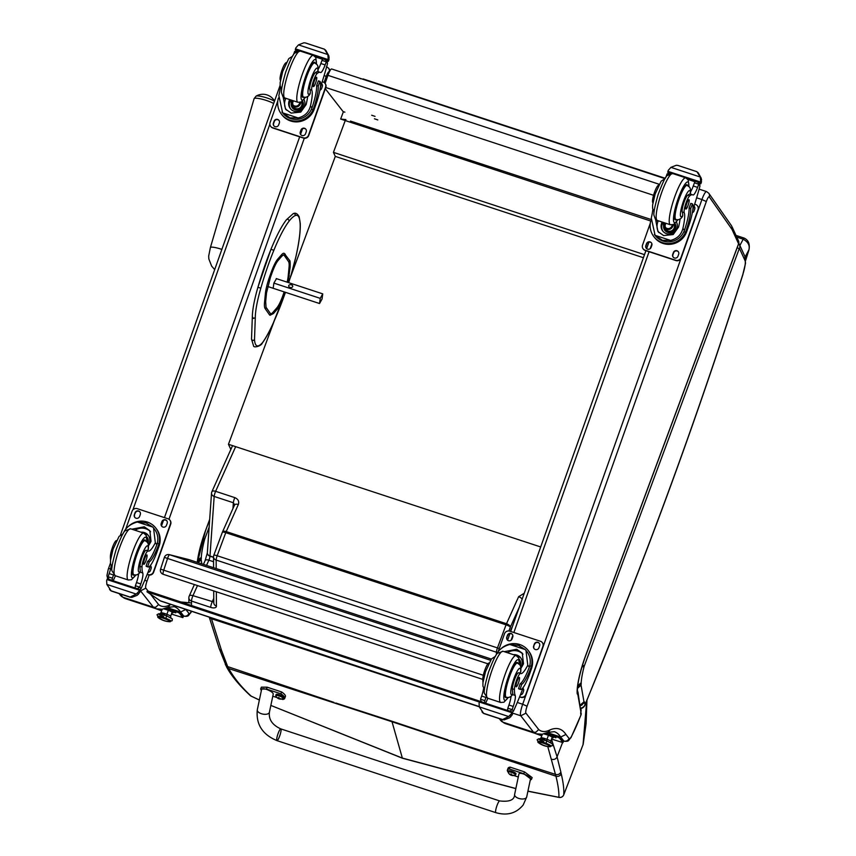 <?xml version="1.0" encoding="UTF-8"?>
<svg xmlns="http://www.w3.org/2000/svg" width="856" height="856" viewBox="0 0 856 856"><rect width="100%" height="100%" fill="white"/><g stroke="black" fill="none" stroke-linecap="round" stroke-linejoin="round"><path stroke-width="1.28" d="M335.809 703.011L391.855 721.201A164.887 30.891 108.2 0 1 392.027 721.758L228.691 668.568C234.287 678.38 241.788 687.561 251.172 696.121A4.12 3.831 133.9 0 1 250.016 695.329M547.754 746.528L555.94 776.178L392.027 721.758L402.384 758.213L270.849 705.419L402.245 758.052L515.858 788.526M251.279 696.174L259.379 699.994M207.334 552.816A4.12 3.424 1.5 0 0 207.334 552.912A4.12 3.424 1.5 0 0 209.966 556.207A3.082 0.578 -71.8 0 1 208.875 560.177A4.12 1.969 -155.8 0 0 205.13 560.605L207.334 552.912A4.12 4.12 0 0 1 207.345 552.73L211.528 493.152A4.12 3.242 4 0 0 214.171 496.437A4.12 0.77 -71.8 0 1 215.626 491.323L234.822 497.636C238.171 499.091 239.348 501.381 238.343 504.526L226.209 531.576A4.12 1.969 -155.8 0 0 222.464 532.004A4.12 1.969 -155.8 0 0 222.4 532.197M197.479 585.568L192.953 595.658L213.786 602.003M213.786 555.501A4.12 3.531 -0.4 0 0 213.508 556.785A4.12 3.531 -0.4 0 0 216.151 560.059L216.204 568.587M234.512 505.372A4.12 1.969 24.2 0 1 234.598 504.954L234.598 504.954A4.12 1.969 24.2 0 1 238.343 504.526M234.651 504.858L233.367 502.75A4.12 0.77 -71.8 0 1 234.822 497.636M232.532 445.709L211.881 491.751A4.12 1.969 24.2 0 0 211.796 492.179A4.12 3.242 4 0 0 211.528 493.152A4.12 4.12 0 0 1 211.881 491.751A4.12 1.969 24.2 0 1 215.626 491.323L235.657 446.661M232.95 508.625L233.367 502.75L214.171 496.437L209.977 556.015A4.12 3.242 -176 0 1 207.345 552.73M213.765 598.376L212.16 601.971A4.12 0.77 108.2 0 0 210.694 607.385L191.498 601.072A4.12 3.531 179.6 0 1 188.855 597.798L188.876 601.287A4.12 3.531 -0.4 0 0 189.272 602.763M225.331 664.459A4.12 3.873 -24 0 0 227.696 666.599L228.691 668.568A4.12 3.905 -29.9 0 1 226.53 666.856M559.268 797.385A4.12 1.006 -78.7 0 1 559.086 797.407L559.086 797.407A4.12 1.006 -78.7 0 1 558.936 797.321A4.12 4.055 5.3 0 0 563.74 794.807C564.125 789.414 563.28 782.395 561.204 773.738A160.928 16.842 -79.2 0 1 560.851 772.016L557.074 756.822L551.478 739.21M497.614 652.454A4.12 3.531 179.6 0 1 496.437 652.229L496.448 654.305M522.171 599.125A4.12 1.969 -155.8 0 0 518.629 596.696L506.495 623.746L226.209 531.576A4.12 0.77 108.2 0 0 225.759 532.657L217.167 555.737A4.12 0.824 -159.6 0 0 213.775 555.33A4.12 4.12 0 0 0 213.508 556.785L213.583 567.721M512.22 627.148A3.082 0.578 108.2 0 0 510.486 631.407M586.681 700.968L583.043 744.656A4.12 3.927 12.6 0 0 583.203 744.132A4.12 3.927 12.6 0 0 583.203 744.121A4.12 3.927 12.6 0 0 583.225 744.003M257.314 709.763A6.174 3.103 11.9 0 0 262.717 714.075A6.174 3.103 11.9 0 0 269.394 712.31L273.192 694.291C274.027 691.755 261.861 686.726 261.583 689.497L257.314 709.763C255.869 724.294 262.418 734.587 276.959 740.622A6.174 1.145 -71.8 0 1 277.804 734.405A6.174 1.145 -71.8 0 1 280.822 728.895A6.174 1.145 -71.8 0 1 280.458 733.549A6.174 1.145 -71.8 0 1 277.793 739.98A6.174 1.145 -71.8 0 1 276.959 740.622A6.174 1.145 -71.8 0 1 277.323 735.967A6.174 1.145 -71.8 0 1 279.987 729.537A6.174 1.145 -71.8 0 1 280.822 728.895L499.711 800.938A6.174 1.145 -71.8 0 0 496.694 806.438A6.174 1.145 -71.8 0 0 495.859 812.654C507.18 815.918 516.296 813.35 523.209 804.95L526.697 796.979A6.174 3.103 -168.1 0 1 526.419 797.61A6.174 3.103 -168.1 0 1 519.367 798.595A6.174 3.103 -168.1 0 1 514.616 794.443L518.886 774.166C519.164 771.406 531.33 776.424 530.495 778.96L526.697 796.979M508.111 772.048A16.97 4.098 20.9 0 1 507.394 770.036A16.97 4.098 20.9 0 1 509.374 768.998L523.765 773.738L531.426 779.431L530.249 780.116M518.297 776.991L513.793 775.504M531.426 779.431L532.132 777.569L524.482 771.877L510.08 767.137A16.97 4.098 -159.1 0 0 508.111 768.164L507.394 770.036M509.374 768.998L510.08 767.137M261.326 690.717L260.652 689.027L266.473 689.059L280.875 693.799A16.97 4.098 20.9 0 1 284.684 698.421A16.97 4.098 20.9 0 1 282.715 699.459L281.453 699.042M276.991 697.576L272.786 696.196M284.684 698.421L285.401 696.559A16.97 4.098 -159.1 0 0 281.581 691.937L267.179 687.197L261.369 687.154L260.652 689.027M280.875 693.799L281.581 691.937M508.432 771.01A4.045 0.974 20.9 0 1 512.562 771.545A4.045 0.974 20.9 0 1 515.986 773.91L515.729 774.594A4.045 0.974 -159.1 0 0 512.295 772.24A4.045 0.974 -159.1 0 0 508.164 771.705L508.432 771.01M508.164 771.705L508.186 772.347A3.895 0.942 20.9 0 1 512.145 772.626A3.895 0.942 20.9 0 1 515.28 775.055L515.729 774.594M510.957 773.963L510.925 773.952A5.264 1.07 113.2 0 0 510.882 774.552L510.208 774.541A5.264 4.879 169.6 0 1 509.352 773.92L509.406 774.07A5.264 5.104 -30.2 0 0 510.262 774.712L511.086 775.183A5.264 1.113 113.1 0 0 511.118 775.204A5.264 1.113 113.1 0 0 511.332 775.194L511.663 775.204M510.861 774.627L511.15 774.049L510.208 774.541M512.348 775.226L511.813 775.354A5.264 0.856 -76.7 0 1 511.663 775.386A5.264 0.856 -76.7 0 1 511.631 775.365L512.295 775.375A5.264 5.093 -31.3 0 0 513.386 775.386L513.343 775.236A5.264 4.879 170.5 0 1 512.241 775.204L511.417 774.734A5.264 0.888 -76.8 0 1 511.406 774.113L510.925 773.952M276.092 694.558A4.045 0.974 20.9 0 1 280.222 695.083A4.045 0.974 20.9 0 1 283.657 697.447L283.39 698.143A4.045 0.974 -159.1 0 0 279.955 695.778A4.045 0.974 -159.1 0 0 275.825 695.243L276.092 694.558M275.825 695.243L275.846 695.885A3.895 0.942 20.9 0 1 279.805 696.163A3.895 0.942 20.9 0 1 282.94 698.603L283.39 698.143M278.617 697.501L278.585 697.49A5.264 1.07 113.2 0 0 278.542 698.1L277.868 698.079A5.264 4.879 169.6 0 1 277.012 697.458L277.066 697.608A5.264 5.104 -30.2 0 0 277.933 698.25L278.746 698.721A5.264 1.113 113.1 0 0 278.778 698.742A5.264 1.113 113.1 0 0 278.992 698.731L279.324 698.753M278.532 698.164L278.81 697.587L277.868 698.079M279.291 698.838L279.473 698.892A5.264 0.856 -76.7 0 1 279.324 698.924A5.264 0.856 -76.7 0 1 279.291 698.903L279.955 698.913A5.264 5.093 -31.3 0 0 281.046 698.924L281.003 698.774A5.264 4.879 170.5 0 1 279.901 698.753L279.077 698.271A5.264 0.888 -76.8 0 1 279.067 697.651L278.585 697.49M279.291 698.903L280.008 698.764M160.639 569.122L163.731 570.192L167.551 558.465L164.395 557.374L160.564 569.112A4.12 4.12 0 0 0 163.196 574.29L163.196 574.29A4.12 0.77 -71.8 0 1 163.731 570.192L483.33 675.288M189.058 559.653A4.12 4.045 -75.8 0 0 188.791 559.578L169.306 554.656A4.12 4.045 104.2 0 1 169.584 554.742L189.058 559.653A4.12 0.77 -71.8 0 1 189.069 559.663L189.069 559.663A4.12 0.77 -71.8 0 1 189.08 559.663L491.355 659.067L189.069 559.663A4.12 4.12 0 0 0 188.791 559.578M487.856 663.785L167.551 558.465A4.12 0.77 -71.8 0 1 169.584 554.742L490.509 660.276M163.196 574.301A4.12 0.77 -71.8 0 1 163.196 574.29L482.827 679.407L163.196 574.301M650.721 221.009L340.667 119.048L345.931 119.594M343.406 111.687L340.667 119.048M651.009 219.478L350.436 121.071M230.853 449.454L228.456 444.285L274.102 321.268M290.152 278.029L335.295 156.402L333.433 152.368L345.236 120.557M228.456 444.285L540.692 546.963M644.504 254.66L333.433 152.368M643.412 257.72L335.295 156.402M374.447 118.781L377.817 119.936L374.447 118.781M371.675 115.228L375.046 116.384L371.675 115.228M654.145 211.796L652.593 208.425L652.593 205.044L655.161 193.959L661.164 181.162L665.048 178.658L331.657 68.983A8.228 1.541 108.2 0 0 327.955 75.339L659.173 184.265M325.323 88.778L343.106 111.59L344.882 112.168M325.077 83.439L327.955 75.339M653.556 195.307L325.772 87.515M191.509 602.977L180.937 601.993M479.232 706.671L160.864 601.105A65.837 12.359 -71.7 0 1 160.275 600.805L146.986 591.817L147.318 590.843L481.447 701.76M479.435 702.048L146.986 591.817M276.242 278.575L322.744 293.865L320.251 298.359L319.545 303.527L322.038 299.033L322.744 293.865M267.682 286.482L319.545 303.527M273.225 287.916L273.877 283.111L320.251 298.359M292.634 286.749A2.054 1.412 -172.2 0 1 290.259 287.477A2.054 1.412 -172.2 0 1 288.675 285.84A2.054 1.412 -172.2 0 1 290.912 284.716A2.054 1.412 -172.2 0 1 292.752 286.396A2.054 1.412 -172.2 0 1 292.634 286.749M274.444 101.329A10.005 1.733 -163 0 0 264.761 97.284A10.005 1.733 -163 0 0 256.083 96.139L254.093 98.675A11.042 1.905 17 0 1 262.043 99.2A11.042 1.905 17 0 1 273.663 103.533M110.606 568.769L108.541 568.502L108.263 569.315L106.936 575.574L107.77 578.998M140.384 590.693L153.47 607.268L155.888 607.139L158.563 604.529L150.549 594.235M120.653 595.551L122.75 597.167L153.47 607.268M191.455 611.248A57.609 10.796 -71.8 0 1 191.134 611.847A12.348 2.311 -71.8 0 1 188.909 613.42L185.816 609.451L180.605 612.029L167.262 607.642M148.131 591.111L145.841 588.168L140.662 590.79A10.283 1.926 108.2 0 1 140.288 589.549M171.007 604.464A285.658 53.521 108.2 0 0 170.023 604.85L168.054 607.257L162.094 609.247L156.252 608.787L125.532 598.686A227.503 42.618 -71.8 0 1 122.847 597.199M209.688 519.357L205.29 531.212M191.134 611.847L190.813 612.736C188.01 615.378 189.369 616.695 184.029 616.245L182.403 615.71M201.866 563.869L201.192 559.995L197.8 562.531M201.192 559.995A3.831 0.717 -71.8 0 1 201.171 559.824L197.436 562.285M201.171 559.824A2.964 0.556 -71.8 0 1 201.171 559.407L197.533 561.418M201.171 559.407L201.31 558.497L197.672 560.241M201.31 558.497A7.019 1.316 108.2 0 0 201.278 557.502L197.715 559.92M201.278 557.502A34.978 6.548 -71.8 0 1 204.68 539.173L202.808 538.702M260.834 288.183A71.572 13.407 108.2 0 1 273.845 250.316L270.978 249.267L257.913 287.284L260.834 288.183A43.11 8.079 -71.8 0 0 255.291 317.715L253.301 318.443L252.413 316.763M257.913 287.274C254.275 299.91 252.402 309.893 252.317 317.234L251.525 338.976A1.541 1.541 0 0 0 251.525 339.126A1.541 1.37 176.5 0 1 251.525 339.04M273.877 283.111L276.488 278.66M577.725 685.774L581.171 682.756A33.331 6.249 -71.8 0 1 584.167 666.321A5.757 1.798 -165.4 0 1 581.973 666.824M577.661 686.266L581.171 684.201A8.667 1.626 108.2 0 0 581.171 682.756M580.379 705.868L584.616 702.423A9.116 1.712 108.2 0 0 584.306 701.77L581.684 705.109M580.775 708.147A5.757 5.339 -9.9 0 0 585.012 704.702L584.616 702.423M584.306 701.77A3.702 0.696 -71.8 0 1 584.102 701.941L580.347 705.697M584.102 701.941L580.25 705.141M583.985 701.802L580.229 705.044M583.974 701.749L581.063 685.142L577.458 688.438M581.063 685.142L577.479 688.171M581.053 685.014L577.543 687.411M584.958 705.13A5.757 2.097 -157.5 0 0 585.012 704.702A1311.724 245.747 -71.8 0 0 625.854 603.341L584.958 705.13A5.757 5.757 0 0 1 580.85 708.565M512.819 713.166L520.78 715.787L533.588 732.265L536.006 732.137L538.681 729.526L525.959 713.166L520.78 715.787A10.283 1.926 108.2 0 1 522.684 704.242L527.082 706.232L706.328 201.535A6.174 1.156 -71.8 0 1 709.239 196.869L731.784 229.076A49.38 9.256 -71.8 0 1 732.287 230.05L738.567 243.757A4.12 3.959 -24.6 0 0 738.471 240.782L732.233 227.182M500.771 720.549L502.868 722.164L533.588 732.265M580.785 715.306A4.12 0.995 -159.1 0 0 580.924 715.156A4.12 0.995 -159.1 0 0 580.924 714.953A57.609 10.796 -71.8 0 1 571.252 736.845A12.348 2.311 -71.8 0 1 569.026 738.418L565.934 734.448L560.723 737.027L547.38 732.64M732.19 227.086L732.287 230.05M565.934 734.448A285.658 53.521 108.2 0 0 550.14 729.847L548.172 732.255L542.212 734.245L536.37 733.785L505.65 723.684A227.503 42.618 -71.8 0 1 502.964 722.197M738.461 244.046A4.12 0.802 -159.6 0 0 738.589 243.928A4.12 0.802 -159.6 0 0 738.567 243.757L585.397 656.21M585.504 655.942A34.978 6.548 108.2 0 0 577.201 693.692L577.447 691.99C577.137 684.49 579.822 672.527 585.525 656.103L738.589 243.928A4.12 4.12 0 0 0 738.471 240.782M577.201 693.692A7.116 1.338 108.2 0 0 577.736 694.12L577.693 691.316M577.736 694.12A3.809 0.717 -71.8 0 1 577.779 694.237L577.961 692.108M580.753 711.197L578.035 692.483A4.12 3.809 170.1 0 1 577.821 694.451L580.753 711.197A11.695 2.193 -71.8 0 1 580.817 711.507L580.957 709.207M580.817 711.507A3.06 0.578 -71.8 0 1 580.828 711.571A3.06 0.578 -71.8 0 1 580.839 711.743L581.096 710.352M580.775 714.065L581.138 712.984A4.12 3.809 -9.8 0 1 580.924 714.953L580.775 714.065A7.993 1.498 108.2 0 1 580.839 711.743M571.252 736.845L570.931 737.733C568.117 740.376 569.486 741.692 564.147 741.243L562.52 740.708M736.77 237.08L743.201 239.199C748.123 241.927 750.027 245.49 748.882 249.877L748.968 249.845C750.027 243.971 748.422 240.055 744.164 238.096A4.12 0.77 -71.8 0 1 744.174 238.096L736.01 235.411M302.296 96.621L303.473 97.006C306.18 97.787 308.353 96.792 309.99 94.032L310.257 93.208A28.687 5.371 -71.8 0 0 309.808 89.516L311.798 90.18A28.687 5.371 -71.8 0 1 310.46 105.962C308.866 112.264 304.757 116.256 298.145 117.946L290.013 117.861L282.651 112.853L298.145 117.946M282.651 112.853L278.853 95.572A28.687 5.371 108.2 0 0 280.394 87.055M280.426 80.56A28.687 5.371 108.2 0 0 280.19 79.779L280.543 79.897M283.175 96.91A28.687 5.371 -71.8 0 1 283.154 96.985L285.508 109.087L291.179 113.088L300.745 112.093L306.159 104.55A28.687 5.371 -71.8 0 0 307.657 96.396M319.984 81.416L318.379 80.881L316.645 85.504A23.326 4.366 -71.8 0 1 311.969 107.899L311.445 109.226L313.071 109.75A18.661 18.19 142.1 0 1 281.453 114.19L282.073 114.993A18.661 18.19 -37.9 0 0 314.216 109.247L316.11 103.897A20.191 3.788 108.2 0 0 320.037 81.448L318.261 86.039A23.326 4.366 108.2 0 1 313.585 108.434L314.216 109.247M313.071 109.75L313.585 108.434M281.453 114.19A18.661 18.19 142.1 0 1 278.339 98.333L278.425 98.023M318.165 69.347A10.582 1.98 -71.8 0 0 320.84 63.505A58.315 10.925 -71.8 0 0 321.984 60.359L326.275 61.771L325.462 59.717L327.088 61.45L327.527 63.537A87.483 16.392 -71.8 0 1 320.379 87.44L320.347 87.547M293.351 55.03A10.582 1.98 108.2 0 0 293.533 54.527A58.315 10.925 108.2 0 0 294.635 51.488A2.054 1.99 138.3 0 1 294.678 51.381L298.605 50.9M298.648 50.9L297.503 50.536M327.848 54.549L324.467 49.199L305.485 42.95L303.859 42.8L298.466 44.887L327.848 54.549L328.18 58.358A6.934 1.295 -71.8 0 1 327.73 59.449L328.308 61.332L326.532 60.744L328.297 61.322M328.308 61.332L328.661 60.637A6.934 1.295 -71.8 0 1 329.025 59.449L328.8 55.779L325.965 50.675M326.147 50.9L325.334 49.862M311.445 109.226A16.938 16.51 142.1 0 1 282.812 113.131L281.934 111.997M318.379 80.881L319.93 81.416M284.738 97.948A110.574 20.715 -71.8 0 1 284.449 98.654L284.759 97.948M306.962 96.782L307.454 97.841M286.353 110.049A12.326 12.016 142.1 0 1 285.883 98.322M303.998 99.553A8.228 8.025 142.1 0 1 290.302 108.562A8.228 8.025 142.1 0 1 289.745 99.596M290.633 108.958A8.228 8.025 142.1 0 1 290.698 99.906M315.447 56.945L322.477 59.246M295.791 50.397L295.481 48.846A6.934 1.295 -71.8 0 0 295.93 47.754L298.466 44.887M311.798 90.18A9.074 1.701 -71.8 0 1 313.285 81.416A9.074 1.701 -71.8 0 1 317.298 73.381A45.357 8.496 -71.8 0 1 320.187 72.343A45.357 8.496 -71.8 0 1 320.519 72.493A10.582 1.98 -71.8 0 0 320.593 72.525A10.582 1.98 -71.8 0 0 325.141 64.917A58.315 10.925 -71.8 0 0 326.243 61.889A2.054 2.012 148.3 0 0 326.275 61.771M309.808 89.516A9.074 1.701 -71.8 0 1 311.284 80.753A9.074 1.701 -71.8 0 1 315.308 72.717L317.298 73.381M286.364 62.477A45.357 8.496 108.2 0 0 285.69 62.98L286.054 63.109M285.69 62.98A9.074 1.701 108.2 0 0 281.678 71.016A9.074 1.701 108.2 0 0 280.19 79.779M321.984 60.359L322.851 58.861L325.269 59.674M322.22 81.716L323.108 82.005A4.12 4.013 142.1 0 1 324.991 83.332L325.216 83.621A4.12 4.013 142.1 0 1 325.815 87.408L308.727 135.516A4.12 4.013 142.1 0 1 303.516 138.094L272.807 127.993A4.12 4.013 142.1 0 1 270.924 126.677L270.699 126.388A4.12 4.013 142.1 0 1 270.1 122.601L277.836 100.826M324.991 83.332A4.12 4.013 142.1 0 1 325.58 87.119L308.502 135.227A4.12 4.013 142.1 0 1 303.291 137.805L272.583 127.704A4.12 4.013 142.1 0 1 270.699 126.388M279.356 122.954L278.671 124.88A2.825 2.761 142.1 0 1 273.802 125.746A2.825 2.761 142.1 0 1 273.396 123.146L274.08 121.22A2.825 2.761 142.1 0 1 278.949 120.343A2.825 2.761 142.1 0 1 279.356 122.954M306.234 131.792L305.549 133.718A2.825 2.761 142.1 0 1 300.681 134.585A2.825 2.761 142.1 0 1 300.274 131.984L300.959 130.059A2.825 2.761 142.1 0 1 305.827 129.181A2.825 2.761 142.1 0 1 306.234 131.792M321.61 83.663A2.825 2.761 142.1 0 1 322.295 86.574L321.61 88.5A2.825 2.761 142.1 0 1 319.909 90.233M273.92 125.886A2.825 2.761 142.1 0 1 273.62 123.435L274.305 121.509A2.825 2.761 142.1 0 1 279.056 120.493M300.798 134.724A2.825 2.761 142.1 0 1 300.499 132.273L301.184 130.347A2.825 2.761 142.1 0 1 305.934 129.331M293.555 100.848A3.884 3.788 -37.9 0 0 293.169 105.117M292.527 100.505A3.884 3.788 -37.9 0 0 296.454 106.08A3.884 3.788 -37.9 0 0 299.707 102.453M292.153 100.387A4.205 4.098 -37.9 0 0 294.132 106.091A4.205 4.098 -37.9 0 0 299.985 102.42M291.885 100.302A4.494 4.387 -37.9 0 0 294.036 106.358A4.494 4.387 -37.9 0 0 300.274 102.356M291.639 100.216A4.815 4.697 -37.9 0 0 296.593 106.989A4.815 4.697 -37.9 0 0 300.638 102.239M303.944 97.135A18.511 3.467 -71.8 0 1 302.928 97.434A18.511 3.467 -71.8 0 1 302.564 97.156A18.511 3.467 -71.8 0 1 305.785 77.661A18.511 3.467 -71.8 0 1 314.494 62.253A18.511 3.467 -71.8 0 1 315.136 63.098M315.308 72.717A45.357 8.496 -71.8 0 1 317.822 71.615L317.501 71.508M316.634 77.286A4.933 0.92 108.2 0 0 316.538 77.222A4.933 0.92 108.2 0 0 314.109 81.62A4.933 0.92 108.2 0 0 313.446 86.595A4.933 0.92 108.2 0 0 315.778 82.486A4.933 0.92 108.2 0 0 316.634 77.286M122.9 533.909A28.687 5.371 108.2 0 0 123.735 532.346C126.26 527.232 130.797 523.797 137.334 522.01L146.151 522.962L152.828 527.103L137.334 522.01M152.828 527.103L153.534 527.949L155.343 542.736A28.687 5.371 -71.8 0 1 148.291 551.071A28.687 5.371 -71.8 0 1 148.142 551.007A9.074 1.701 -71.8 0 0 148.088 550.986A9.074 1.701 -71.8 0 0 144.375 557.021A9.074 1.701 -71.8 0 0 142 566.982L140.01 566.33A9.074 1.701 -71.8 0 1 142.374 556.368A9.074 1.701 -71.8 0 1 146.098 550.333A9.074 1.701 -71.8 0 1 146.141 550.355L148.045 550.975M148.484 545.786A28.687 5.371 108.2 0 0 151.041 541.324L149.843 530.699L144.257 526.804L131.845 529.201M159.098 546.021A18.661 18.19 -37.9 0 0 156.402 528.815L155.781 528.013A18.661 18.19 142.1 0 1 158.895 543.87L157.279 543.335L156.851 544.673A23.326 4.366 -71.8 0 1 147.671 561.29L146.098 566.148A20.191 3.788 -71.8 0 0 146.504 566.447L148.109 566.972A20.191 3.788 108.2 0 0 157.204 551.36L159.098 546.021L158.467 545.208L158.895 543.87M128.197 526.622A18.661 18.19 142.1 0 1 155.781 528.013M146.847 523.166L145.349 522.674L146.847 523.166M150.806 564.928L150.014 567.154A87.483 16.392 -71.8 0 1 141.026 588.693L139.838 589.752M142 566.982A45.357 8.496 -71.8 0 0 142.77 572.985A10.582 1.98 -71.8 0 1 140.812 583.974A58.315 10.925 -71.8 0 1 139.742 587.045A2.054 2.012 147.1 0 1 139.699 587.152L135.398 585.739L135.088 587.986M113.602 574.708A10.582 1.98 108.2 0 1 113.506 574.997A58.315 10.925 108.2 0 1 112.393 578.175L112.083 580.422M139.699 587.152L137.399 588.682L135.023 587.901M139.624 589.474L140.181 591.346A6.934 1.295 108.2 0 0 139.742 592.438L137.195 595.305L131.803 597.392L129.994 597.156L136.243 594.075L106.861 584.413L106.636 580.743A6.934 1.295 108.2 0 0 107 579.555L107.353 578.859L139.614 589.474L139.261 590.159L107 579.555M110.328 590.33L109.514 589.292L111.194 590.993L130.176 597.242L111.248 590.982L106.861 584.413M153.534 527.949L154.412 529.072A16.938 16.51 142.1 0 1 157.279 543.335M158.467 545.208A23.326 4.366 108.2 0 1 149.286 561.814L147.714 566.683A20.191 3.788 108.2 0 0 148.109 566.972M138.522 574.537L137.741 574.28M138.511 574.633L137.634 574.333M135.398 585.739A58.315 10.925 108.2 0 0 136.511 582.562A10.582 1.98 108.2 0 0 138.619 573.659M135.045 530.249A12.326 12.016 142.1 0 1 150.549 531.726M141.026 532.218A8.228 8.025 142.1 0 1 148.356 544.758M143.583 533.063A8.228 8.025 142.1 0 1 148.463 535.631M113.185 580.775A78.41 14.691 108.2 0 0 115.41 575.778M139.742 592.438L138.897 591.357L136.243 594.075M138.897 591.357A6.934 1.295 108.2 0 0 139.261 590.159M116.48 540.596L116.512 540.596A9.074 1.701 108.2 0 0 116.48 540.596A9.074 1.701 108.2 0 0 112.767 546.631A9.074 1.701 108.2 0 0 110.392 556.593A45.357 8.496 108.2 0 0 110.542 559.942M111.034 556.796L110.392 556.593M112.393 578.175L108.091 576.762A2.054 1.99 137.1 0 1 108.134 576.644A58.315 10.925 108.2 0 0 109.204 573.573A10.582 1.98 108.2 0 0 111.173 565.859M108.091 576.762L108.541 578.699L109.696 579.63M125.65 529.34L132.07 511.267A4.12 4.013 142.1 0 1 137.281 508.678L168.001 518.779A4.12 4.013 142.1 0 1 170.472 523.893L153.385 572.001A4.12 4.013 142.1 0 1 148.184 574.579L147.221 574.269M161.217 523.54L161.902 521.614A2.825 2.761 142.1 0 1 166.77 520.737A2.825 2.761 142.1 0 1 167.177 523.348L166.492 525.274A2.825 2.761 142.1 0 1 161.624 526.14A2.825 2.761 142.1 0 1 161.217 523.54L162.126 521.903A2.825 2.761 142.1 0 1 166.877 520.887M134.339 514.702L135.023 512.776A2.825 2.761 142.1 0 1 139.892 511.899A2.825 2.761 142.1 0 1 140.298 514.51L139.614 516.436A2.825 2.761 142.1 0 1 134.745 517.302A2.825 2.761 142.1 0 1 134.339 514.702L135.248 513.065A2.825 2.761 142.1 0 1 139.999 512.048M150.517 565.741A2.825 2.761 142.1 0 1 151.116 568.566L150.442 570.492A2.825 2.761 142.1 0 1 147.97 572.397M169.873 520.106L170.098 520.395A4.12 4.013 142.1 0 1 170.697 524.182L153.609 572.29A4.12 4.013 142.1 0 1 148.409 574.868L147.146 574.462M161.741 526.29A2.825 2.761 142.1 0 1 161.442 523.829M134.863 517.452A2.825 2.761 142.1 0 1 134.563 514.991M145.488 540.821A18.511 3.467 108.2 0 0 145.21 540.243A18.511 3.467 108.2 0 0 144.835 539.976A18.511 3.467 108.2 0 0 135.762 556.475A18.511 3.467 108.2 0 0 133.269 575.146A18.511 3.467 108.2 0 0 134.296 574.847M139.763 571.99L140.405 571.177A45.357 8.496 -71.8 0 1 140.01 566.33M140.341 571.733C138.704 574.515 136.532 575.51 133.825 574.729A17.944 3.36 -71.8 0 1 136.232 556.635A17.944 3.36 -71.8 0 1 145.028 540.639L147.264 542.223C148.345 543.26 148.698 545.657 148.302 549.445L148.109 549.766A28.687 5.371 -71.8 0 1 146.483 550.462M143.701 564.243A4.933 0.92 108.2 0 0 143.797 564.318A4.933 0.92 108.2 0 0 146.216 559.92A4.933 0.92 108.2 0 0 146.879 554.934A4.933 0.92 108.2 0 0 144.557 559.043A4.933 0.92 108.2 0 0 143.701 564.243M674.731 219.093L675.919 219.478C678.615 220.26 680.788 219.264 682.425 216.504L682.692 215.68A28.687 5.371 -71.8 0 0 682.243 211.988L684.233 212.652A28.687 5.371 -71.8 0 1 682.895 228.434C681.301 234.737 677.192 238.728 670.58 240.418L662.448 240.333L655.086 235.325L670.58 240.418M655.086 235.325L651.288 218.045A28.687 5.371 108.2 0 0 652.828 209.527M652.861 203.032A28.687 5.371 108.2 0 0 652.636 202.251L652.978 202.369M655.61 219.382A28.687 5.371 -71.8 0 1 655.589 219.457L657.943 231.559L663.614 235.561L673.18 234.565L678.594 227.022A28.687 5.371 -71.8 0 0 680.092 218.869M692.429 203.889L690.813 203.354L689.08 207.987A23.326 4.366 -71.8 0 1 684.404 230.371L683.89 231.698L685.506 232.222A18.661 18.19 142.1 0 1 653.888 236.663L654.519 237.465A18.661 18.19 -37.9 0 0 686.651 231.719L688.545 226.369A20.191 3.788 108.2 0 0 692.483 203.921L690.696 208.511A23.326 4.366 108.2 0 1 686.02 230.906L686.651 231.719M685.506 232.222L686.02 230.906M653.888 236.663A18.661 18.19 142.1 0 1 650.774 220.805L650.817 220.827M690.599 191.819A10.582 1.98 -71.8 0 0 693.285 185.977A58.315 10.925 -71.8 0 0 694.419 182.831L698.721 184.243L697.908 182.189L699.523 183.922L699.973 186.009A87.483 16.392 -71.8 0 1 692.814 209.913L692.782 210.02M665.786 177.502A10.582 1.98 108.2 0 0 665.979 176.999A58.315 10.925 108.2 0 0 667.07 173.961A2.054 1.99 138.3 0 1 667.113 173.854L671.051 173.372M671.083 173.372L669.938 173.008M700.283 177.021L696.902 171.671L677.92 165.422L676.293 165.272L670.911 167.359L700.283 177.021L700.615 180.83A6.934 1.295 -71.8 0 1 700.176 181.921L700.743 183.805L698.978 183.216L700.732 183.794M700.743 183.805L701.096 183.109A6.934 1.295 -71.8 0 1 701.46 181.921L701.235 178.251L698.4 173.147M698.592 173.372L697.779 172.334M683.89 231.698A16.938 16.51 142.1 0 1 655.257 235.603L654.38 234.469M690.813 203.354L692.365 203.889M657.173 220.42A110.574 20.715 -71.8 0 1 656.894 221.126L657.194 220.42M679.407 219.254L679.899 220.313M658.788 232.522A12.326 12.016 142.1 0 1 658.317 220.794M676.433 222.025A8.228 8.025 142.1 0 1 662.737 231.034A8.228 8.025 142.1 0 1 662.191 222.068M663.068 231.43A8.228 8.025 142.1 0 1 663.133 222.378M687.892 179.418L694.912 181.718M668.236 172.869L667.915 171.318A6.934 1.295 -71.8 0 0 668.365 170.226L670.911 167.359M684.233 212.652A9.074 1.701 -71.8 0 1 685.72 203.889A9.074 1.701 -71.8 0 1 689.733 195.853A45.357 8.496 -71.8 0 1 692.632 194.815A45.357 8.496 -71.8 0 1 692.953 194.965A10.582 1.98 -71.8 0 0 693.028 194.997A10.582 1.98 -71.8 0 0 697.587 187.389A58.315 10.925 -71.8 0 0 698.678 184.361A2.054 2.012 148.3 0 0 698.721 184.243M682.243 211.988A9.074 1.701 -71.8 0 1 683.719 203.225A9.074 1.701 -71.8 0 1 687.743 195.189L689.733 195.853M658.81 184.95A45.357 8.496 108.2 0 0 658.125 185.452L658.499 185.581M658.125 185.452A9.074 1.701 108.2 0 0 654.112 193.488A9.074 1.701 108.2 0 0 652.636 202.251M694.419 182.831L695.297 181.333L697.715 182.146M694.665 204.188L695.553 204.477A4.12 4.013 142.1 0 1 697.426 205.804L697.651 206.093A4.12 4.013 142.1 0 1 698.25 209.881L681.162 257.988A4.12 4.013 142.1 0 1 675.962 260.566L645.242 250.466A4.12 4.013 142.1 0 1 643.359 249.15L643.134 248.861A4.12 4.013 142.1 0 1 642.546 245.073L650.271 223.298M697.426 205.804A4.12 4.013 142.1 0 1 698.025 209.592L680.937 257.699A4.12 4.013 142.1 0 1 675.737 260.278L645.017 250.177A4.12 4.013 142.1 0 1 643.134 248.861M651.801 245.426L651.116 247.352A2.825 2.761 142.1 0 1 646.237 248.219A2.825 2.761 142.1 0 1 645.831 245.619L646.515 243.693A2.825 2.761 142.1 0 1 651.384 242.815A2.825 2.761 142.1 0 1 651.801 245.426M678.669 254.264L677.995 256.19A2.825 2.761 142.1 0 1 673.116 257.057A2.825 2.761 142.1 0 1 672.709 254.457L673.394 252.531A2.825 2.761 142.1 0 1 678.262 251.653A2.825 2.761 142.1 0 1 678.669 254.264M694.045 206.136A2.825 2.761 142.1 0 1 694.73 209.046L694.045 210.972A2.825 2.761 142.1 0 1 692.343 212.705M646.366 248.358A2.825 2.761 142.1 0 1 646.055 245.907L646.74 243.981A2.825 2.761 142.1 0 1 651.491 242.965M673.233 257.196A2.825 2.761 142.1 0 1 672.934 254.746L673.619 252.82A2.825 2.761 142.1 0 1 678.369 251.803M665.989 223.32A3.884 3.788 -37.9 0 0 665.604 227.589M664.962 222.977A3.884 3.788 -37.9 0 0 668.889 228.552A3.884 3.788 -37.9 0 0 672.142 224.935M664.588 222.86A4.205 4.098 -37.9 0 0 666.567 228.563A4.205 4.098 -37.9 0 0 672.42 224.893M664.32 222.774A4.494 4.387 -37.9 0 0 666.471 228.83A4.494 4.387 -37.9 0 0 672.709 224.828M664.074 222.688A4.815 4.697 -37.9 0 0 669.039 229.462A4.815 4.697 -37.9 0 0 673.083 224.711M676.39 219.607A18.511 3.467 -71.8 0 1 675.363 219.906A18.511 3.467 -71.8 0 1 674.999 219.628A18.511 3.467 -71.8 0 1 678.22 200.133A18.511 3.467 -71.8 0 1 686.929 184.725A18.511 3.467 -71.8 0 1 687.582 185.57M687.743 195.189A45.357 8.496 -71.8 0 1 690.257 194.087L689.947 193.98M689.069 199.758A4.933 0.92 108.2 0 0 688.973 199.694A4.933 0.92 108.2 0 0 686.555 204.092A4.933 0.92 108.2 0 0 685.891 209.067A4.933 0.92 108.2 0 0 688.213 204.959A4.933 0.92 108.2 0 0 689.069 199.758M495.346 656.381A28.687 5.371 108.2 0 0 496.18 654.819C498.695 649.704 503.232 646.269 509.78 644.482L518.586 645.435L525.274 649.576L509.78 644.482M525.274 649.576L525.98 650.421L527.788 665.208A28.687 5.371 -71.8 0 1 520.737 673.544A28.687 5.371 -71.8 0 1 520.576 673.479A9.074 1.701 -71.8 0 1 520.576 673.479A9.074 1.701 -71.8 0 0 516.81 679.493A9.074 1.701 -71.8 0 0 514.435 689.455L512.444 688.802A9.074 1.701 -71.8 0 1 514.809 678.84A9.074 1.701 -71.8 0 1 518.533 672.805A9.074 1.701 -71.8 0 1 518.586 672.827L520.48 673.447M520.919 668.258A28.687 5.371 108.2 0 0 523.487 663.796L522.278 653.171L516.692 649.276L504.28 651.673M531.533 668.493A18.661 18.19 -37.9 0 0 528.837 651.288L528.216 650.485A18.661 18.19 142.1 0 1 531.33 666.343L529.714 665.808L529.297 667.145A23.326 4.366 -71.8 0 1 520.116 683.762L518.543 688.62A20.191 3.788 -71.8 0 0 518.939 688.92L520.555 689.444A20.191 3.788 108.2 0 0 529.639 673.833L531.533 668.493L530.902 667.68L531.33 666.343M500.632 649.094A18.661 18.19 142.1 0 1 528.216 650.485M519.292 645.649L517.784 645.146L519.292 645.638M523.241 687.4L522.449 689.626A87.483 16.392 -71.8 0 1 513.461 711.165L512.273 712.224M514.435 689.455A45.357 8.496 -71.8 0 0 515.205 695.457A10.582 1.98 -71.8 0 1 513.247 706.446A58.315 10.925 -71.8 0 1 512.177 709.517A2.054 2.012 147.1 0 1 512.134 709.624L507.833 708.212L507.522 710.459M486.037 697.18A10.582 1.98 108.2 0 1 485.94 697.469A58.315 10.925 108.2 0 1 484.828 700.647L484.517 702.894M512.134 709.624L509.844 711.154L507.458 710.373M479.809 701.342L512.027 711.946L512.616 713.818A6.934 1.295 108.2 0 0 512.177 714.91L509.63 717.777L504.238 719.864L502.44 719.629L508.678 716.547L479.296 706.885L479.082 703.215A6.934 1.295 108.2 0 0 479.446 702.027L479.799 701.332L512.048 711.946L511.695 712.631L479.446 702.027M482.763 712.802L481.949 711.764L483.629 713.465L502.622 719.714L483.694 713.455L479.296 706.885M525.98 650.421L526.857 651.544A16.938 16.51 142.1 0 1 529.714 665.808M530.902 667.68A23.326 4.366 108.2 0 1 521.721 684.286L520.148 689.155A20.191 3.788 108.2 0 0 520.555 689.444M510.968 697.009L510.176 696.752M510.946 697.105L510.069 696.805M507.833 708.212A58.315 10.925 108.2 0 0 508.945 705.034A10.582 1.98 108.2 0 0 511.053 696.131M507.48 652.721A12.326 12.016 142.1 0 1 522.984 654.198M513.472 654.69A8.228 8.025 142.1 0 1 520.79 667.231M516.029 655.536A8.228 8.025 142.1 0 1 520.908 658.103M485.62 703.247A78.41 14.691 108.2 0 0 487.845 698.25M512.177 714.91L511.332 713.829L508.678 716.547M511.332 713.829A6.934 1.295 108.2 0 0 511.695 712.631M488.926 663.068L488.947 663.068A9.074 1.701 108.2 0 0 488.926 663.068A9.074 1.701 108.2 0 0 485.202 669.103A9.074 1.701 108.2 0 0 482.827 679.065A45.357 8.496 108.2 0 0 482.977 682.414M483.48 679.268L482.827 679.065M484.828 700.647L480.537 699.234A2.054 1.99 137.1 0 1 480.569 699.127A58.315 10.925 108.2 0 0 481.639 696.046A10.582 1.98 108.2 0 0 483.619 688.331M480.537 699.234L480.986 701.171L482.142 702.102M498.096 651.812L504.516 633.74A4.12 4.013 142.1 0 1 509.716 631.15L540.436 641.251A4.12 4.013 142.1 0 1 542.907 646.366L525.819 694.473A4.12 4.013 142.1 0 1 520.619 697.052L519.656 696.741M533.652 646.013L534.337 644.087A2.825 2.761 142.1 0 1 539.205 643.209A2.825 2.761 142.1 0 1 539.612 645.82L538.938 647.746A2.825 2.761 142.1 0 1 534.058 648.613A2.825 2.761 142.1 0 1 533.652 646.013L534.561 644.375A2.825 2.761 142.1 0 1 539.312 643.359M506.773 637.174L507.458 635.248A2.825 2.761 142.1 0 1 512.327 634.371A2.825 2.761 142.1 0 1 512.744 636.982L512.059 638.908A2.825 2.761 142.1 0 1 507.18 639.774A2.825 2.761 142.1 0 1 506.773 637.174L507.683 635.537A2.825 2.761 142.1 0 1 512.434 634.521M522.952 688.213A2.825 2.761 142.1 0 1 523.562 691.038L522.877 692.964A2.825 2.761 142.1 0 1 520.405 694.869M542.308 642.578L542.543 642.867A4.12 4.013 142.1 0 1 543.132 646.655L526.055 694.762A4.12 4.013 142.1 0 1 520.844 697.34L519.581 696.934M534.176 648.762A2.825 2.761 142.1 0 1 533.876 646.301M507.308 639.924A2.825 2.761 142.1 0 1 506.998 637.463M517.923 663.293A18.511 3.467 108.2 0 0 517.645 662.715A18.511 3.467 108.2 0 0 517.281 662.448A18.511 3.467 108.2 0 0 508.197 678.947A18.511 3.467 108.2 0 0 505.714 697.619A18.511 3.467 108.2 0 0 506.731 697.33M512.198 694.462L512.84 693.649A45.357 8.496 -71.8 0 1 512.444 688.802M512.787 694.205C511.139 696.987 508.967 697.982 506.26 697.201A17.944 3.36 -71.8 0 1 508.667 679.108A17.944 3.36 -71.8 0 1 517.463 663.111L519.699 664.695C520.78 665.733 521.133 668.129 520.748 671.917L520.555 672.238A28.687 5.371 -71.8 0 1 518.918 672.934M516.136 686.715A4.933 0.92 108.2 0 0 516.232 686.79A4.933 0.92 108.2 0 0 518.65 682.393A4.933 0.92 108.2 0 0 519.314 677.406A4.933 0.92 108.2 0 0 516.992 681.515A4.933 0.92 108.2 0 0 516.136 686.715M172.067 611.291L175.844 612.629M160.586 609.386L161.955 609.964M161.645 610.852L154.979 608.359M171.414 614.062L182.852 617.615L179.3 613.014L179.61 612.126L167.07 607.728M183.12 616.759L179.61 612.126M177.406 611.13L177.096 612.019L179.3 613.014M163.849 608.894A6.185 0.76 19.6 0 1 172.923 612.607A6.185 0.76 19.6 0 1 172.976 612.778A6.185 0.76 19.6 0 1 171.853 612.821M177.096 612.019L165.743 608.284M164.673 614.811A5.147 0.631 19.6 0 1 160.939 612.832A5.147 0.631 19.6 0 1 166.899 614.298L168.311 610.328L166.899 614.298A5.147 0.631 19.6 0 1 170.633 616.277L172.142 612.029M166.61 615.871L166.899 614.298L166.642 615.892M166.738 615.913A6.944 0.856 -160.4 0 0 166.685 615.892A6.944 0.856 -160.4 0 0 158.799 613.816A6.944 0.856 -160.4 0 0 163.678 616.598M165.839 618.3A6.944 0.856 19.6 0 1 170.547 621.103A6.944 0.856 -160.4 0 0 165.839 618.3A6.944 0.856 -160.4 0 0 157.953 616.63A6.944 0.856 19.6 0 1 165.839 618.3L166.717 615.892L165.839 618.3M170.376 621.595L170.622 620.889A6.688 0.824 -160.4 0 0 165.775 618.31L165.529 619.016A6.688 0.824 19.6 0 1 170.376 621.595A6.688 0.824 19.6 0 1 169.103 621.638M170.216 621.702A20.576 20.062 -103.2 0 1 157.943 617.015A6.688 0.824 -160.4 0 0 158.103 617.551A20.576 20.576 0 0 0 169.852 621.723A6.688 0.824 -160.4 0 0 170.216 621.702A6.688 0.824 -160.4 0 0 165.529 619.016A6.688 0.824 -160.4 0 0 157.943 617.015A20.576 20.062 76.8 0 0 170.216 621.702M157.782 617.123A6.688 0.824 19.6 0 1 165.529 619.016L165.775 618.31A6.688 0.824 -160.4 0 0 158.028 616.416L157.782 617.123M158.606 617.015A6.688 0.824 19.6 0 1 164.609 617.882A6.688 0.824 19.6 0 1 169.798 620.985M157.932 616.705L157.001 614.694L158.831 613.709L166.717 615.892L172.356 618.942L172.142 620.76L170.526 621.178M159.676 613.902L160.939 612.832A5.147 0.631 19.6 0 1 166.899 614.298A5.147 0.631 19.6 0 1 170.633 616.277L170.933 617.904M159.002 609.472L159.623 609.675M159.601 609.729L160.265 609.814M160.179 610.071L161.549 610.371L159.911 609.707M158.906 609.504L159.922 609.729M160.479 609.386L161.934 610.028M159.387 609.376L161.827 610.328M161.741 610.585L158.317 609.269M172.698 611.719L173.319 611.922M173.308 611.965L173.971 612.061M173.886 612.318L175.255 612.607L173.608 611.954M172.602 611.74L173.618 611.976M172.291 611.045L175.78 612.81M552.173 736.288L555.961 737.626M540.692 734.384L542.073 734.962M541.762 735.85L535.118 733.399M551.532 739.06L562.97 742.612L559.417 738.011L559.728 737.123L547.187 732.725M563.237 741.756L559.728 737.123M557.524 736.128L557.213 737.016L559.417 738.011M543.967 733.892A6.185 0.76 19.6 0 1 553.03 737.605A6.185 0.76 19.6 0 1 553.094 737.776A6.185 0.76 19.6 0 1 551.97 737.818M557.213 737.016L545.861 733.282M544.79 739.809A5.147 0.631 19.6 0 1 541.056 737.829A5.147 0.631 19.6 0 1 547.016 739.295L548.428 735.325L547.016 739.295A5.147 0.631 19.6 0 1 550.75 741.275L552.259 737.027M546.727 740.868L547.016 739.295L546.759 740.889M546.856 740.911A6.944 0.856 -160.4 0 0 546.802 740.889A6.944 0.856 -160.4 0 0 538.916 738.814A6.944 0.856 -160.4 0 0 543.795 741.596M545.957 743.297A6.944 0.856 19.6 0 1 550.665 746.1A6.944 0.856 -160.4 0 0 545.957 743.297A6.944 0.856 -160.4 0 0 538.071 741.628A6.944 0.856 19.6 0 1 545.957 743.297L546.834 740.889L545.957 743.297M550.494 746.593L550.74 745.886A6.688 0.824 -160.4 0 0 545.893 743.308L545.647 744.014A6.688 0.824 19.6 0 1 550.494 746.593A6.688 0.824 19.6 0 1 549.22 746.635M550.333 746.7A20.576 20.062 -103.2 0 1 538.06 742.013A6.688 0.824 -160.4 0 0 538.221 742.548A20.576 20.576 0 0 0 549.969 746.721A6.688 0.824 -160.4 0 0 550.333 746.7A6.688 0.824 -160.4 0 0 545.647 744.014A6.688 0.824 -160.4 0 0 538.06 742.013A20.576 20.062 76.8 0 0 550.333 746.7M537.9 742.12A6.688 0.824 19.6 0 1 545.647 744.014L545.893 743.308A6.688 0.824 -160.4 0 0 538.146 741.414L537.9 742.12M538.724 742.013A6.688 0.824 19.6 0 1 544.716 742.88A6.688 0.824 19.6 0 1 549.916 745.983M538.05 741.703L537.119 739.691L538.948 738.707L546.834 740.889L552.473 743.939L552.259 745.758L550.643 746.175M539.794 738.899L541.056 737.829A5.147 0.631 19.6 0 1 547.016 739.295A5.147 0.631 19.6 0 1 550.75 741.275L551.05 742.901M539.12 734.469L539.74 734.673M540.297 735.069L539.719 734.726M539.869 734.555L539.023 734.502M540.596 734.384L542.051 735.026M539.505 734.373L541.944 735.325M541.859 735.582L538.424 734.266M552.816 736.716L553.436 736.92M553.993 737.316L553.425 736.963M553.928 737.187L552.719 736.738M552.409 736.042L555.897 737.808M333.968 702.402L227.696 666.599L221.608 650.699A4.12 3.916 -17.6 0 1 219.115 648.227L226.54 666.845C231.174 675.577 239.027 685.1 250.102 695.404A4.12 4.12 0 0 0 251.215 696.174L259.368 700.037M449.914 740.526L555.565 774.413A4.12 3.948 170 0 0 560.851 772.016M191.519 604.561L191.498 601.072A4.12 0.77 -71.8 0 1 192.953 595.658A4.12 1.969 -155.8 0 0 189.219 596.086L194.387 584.552M213.54 561.718L208.875 560.177L206.531 565.399M213.722 590.908L213.797 602.827A4.12 3.531 -0.4 0 0 216.429 606.102A6.174 2.953 24.2 0 1 210.694 607.385M216.343 591.774L216.429 606.102M222.378 532.432A4.12 0.824 20.4 0 1 222.367 532.261A4.12 0.824 20.4 0 1 225.759 532.657L506.057 624.837L497.454 647.906L217.167 555.737A4.12 0.77 108.2 0 0 216.151 560.059L496.437 652.229A4.12 0.77 108.2 0 1 497.454 647.906A4.12 0.824 20.4 0 1 499.241 648.581M213.519 557.181L209.977 556.015A4.12 0.77 108.2 0 0 209.966 556.207L213.519 557.374M209.42 617.197A4.12 3.916 -17.6 0 0 211.453 618.728L221.608 650.699M209.688 617.294A4.12 3.905 -16.7 0 0 211.325 618.321A164.587 30.837 108.2 0 0 211.453 618.728L479.274 706.799M211.165 617.775A291.361 54.581 -71.8 0 1 211.325 618.321L389.865 677.032M448.073 739.926L391.855 721.201M561.204 773.738A4.12 3.991 166.5 0 1 555.94 776.178C558.08 784.856 559.075 791.896 558.936 797.321L527.927 791.126M524.257 593.251L518.629 596.696M508.913 630.979L510.347 627.127A4.12 1.969 24.2 0 0 506.495 623.746A4.12 0.77 108.2 0 0 506.057 624.837A4.12 0.824 -159.6 0 1 510.347 627.127L519.357 607.032M551.81 759.283A4.12 3.916 162.4 0 0 557.074 756.822L562.542 742.612M527.906 791.222L559.064 797.407A4.12 4.12 0 0 0 563.73 794.85A4.12 1.038 -159 0 0 563.74 794.807L583.043 744.656A4.12 1.038 21 0 1 583.032 744.699A4.12 1.038 21 0 1 583.011 744.741M523.765 773.738L524.482 771.877M266.473 689.059L267.179 687.197M511.086 775.183L511.406 774.53M278.746 698.721L279.067 698.068M479.21 706.564L160.275 600.805M288.076 282.469L290.13 267.179C290.302 262.439 290.077 260.149 289.478 260.31L284.128 253.28A26.846 5.029 108.2 0 0 281.464 254.842A0.824 0.738 41 0 1 281.913 256.115L283.614 254.842A25.199 4.719 -71.8 0 1 284.16 255.281L288.525 261.551A25.188 4.719 -71.8 0 1 289.018 267.661L288.172 276.306A16.97 3.178 -71.8 0 1 287.135 282.159M284.181 291.907L282.748 295.93A16.96 3.178 -71.8 0 1 276.873 307.828L273.011 312.269A24.621 4.612 -71.8 0 1 270.56 313.703L270.432 313.564A0.824 0.802 -34.9 0 1 269.48 314.805A26.269 4.922 108.2 0 0 270.047 315.265L273.46 313.542A0.824 0.738 -139 0 0 273.011 312.269M281.464 254.842L277.644 259.229A18.607 3.488 108.2 0 0 271.213 272.283L269.533 276.97A18.607 3.488 108.2 0 0 265.424 293.351L264.568 301.997A0.824 0.621 5.6 0 0 265.681 301.505L266.045 307.272A0.824 0.802 145.1 0 1 266.141 307.989A0.824 0.802 -34.9 0 1 265.093 308.502L269.48 314.805M277.644 259.229A0.824 0.738 41 0 1 278.093 260.502C276.274 262.696 274.273 266.772 272.09 272.722L271.213 272.283M269.533 276.97L270.421 277.398L272.09 272.722M276.873 307.828A0.824 0.738 41 0 1 277.323 309.102C279.334 306.641 281.431 302.403 283.625 296.358L282.748 295.93M289.275 275.825A0.824 0.621 -174.4 0 1 288.172 276.306M290.13 267.179A0.824 0.621 -174.4 0 1 289.018 267.661M289.478 260.31A0.824 0.802 145.1 0 1 288.525 261.551M285.112 254.05A0.824 0.802 145.1 0 1 284.16 255.281M265.424 293.351A0.824 0.621 5.6 0 0 266.526 292.859L270.421 277.398M264.568 301.997A26.836 5.029 108.2 0 0 265.093 308.502M221.854 249.417A9.256 1.594 -163 0 0 210.394 247.544L208.682 256.051L208.832 258.919L211.635 266.109L214.685 269.597M167.776 607.385L174.175 606.679A281.538 52.74 -71.8 0 1 180.605 612.029L183.708 615.999A16.457 3.082 108.2 0 0 184.029 616.245M188.909 613.42A4.12 4.013 -37.9 0 1 183.708 615.999L182.264 615.528M132.894 509.887L269.875 124.174M302.543 128.764L300.574 134.328M299.686 136.832L164.448 517.613M163.485 520.32L161.517 525.884M122.75 597.167L120.279 593.978M153.566 607.3A227.503 42.618 108.2 0 0 156.252 608.787M330.17 70.406L328.651 68.245A4.12 4.002 145 0 1 329.121 71.872L329.282 72.086M324.156 75.424L326.211 76.537A6.174 1.156 -71.8 0 1 329.121 71.872M144.814 580.079L146.975 581.235L149.169 575.039M168.974 519.26L304.287 138.265M324.092 82.486L326.211 76.537M145.841 588.168A6.174 1.156 -71.8 0 1 146.975 581.235M170.023 604.85A223.395 41.848 -71.8 0 1 158.563 604.529M205.387 530.945A34.978 6.548 108.2 0 0 197.265 562.36M204.68 539.173L209.142 527.157M257.956 287.231A71.572 13.407 -71.8 0 1 270.967 249.374L270.978 249.267C276.445 235.914 281.581 226.091 286.375 219.81L293.191 213.679C295.406 212.513 297.374 213.519 299.119 216.696L300.242 223.33C300.563 231.174 299.172 242.088 296.069 256.062A1.541 0.706 12.6 0 0 296.058 255.912M255.291 317.715L254.51 339.5A1.541 1.37 176.5 0 1 251.525 339.126L253.515 345.76C253.419 348.21 261.305 346.124 262.3 343.074A1.541 1.38 -139.2 0 0 262.567 342.55A54.955 10.293 -71.8 0 1 254.51 339.5A1.541 1.273 -177.9 0 1 251.525 338.976M273.053 323.504A60.177 11.278 -71.8 0 1 262.567 342.55A1.541 1.305 -144 0 1 262.375 342.978C265.713 338.355 269.255 331.925 273.021 323.675A1.541 0.77 24.5 0 0 273.053 323.504A79.972 14.98 -71.8 0 0 285.444 292.313M290.912 275.439A79.972 14.98 -71.8 0 1 288.665 282.662L290.954 275.407A60.177 11.278 -71.8 0 0 295.994 256.201A1.541 0.706 12.6 0 0 296.069 256.062L290.954 275.407M273.845 250.316A60.177 11.278 -71.8 0 1 289.039 221.223A72.118 13.514 -71.8 0 1 295.224 215.584A60.177 11.278 -71.8 0 1 299.108 217.713A73.445 13.76 -71.8 0 1 295.994 256.201M299.108 217.713A1.541 1.477 -20.5 0 0 299.119 216.696M295.224 215.584A1.541 1.498 -112.5 0 0 293.191 213.679M289.039 221.223A1.541 1.348 -142.1 0 0 286.375 219.81M581.053 684.8L581.171 684.201M737.219 247.609A5.757 1.124 20.4 0 1 739.113 249.064L584.167 666.321A5.757 1.124 -159.6 0 0 582.519 665.016M739.113 249.064L739.488 248.508L745.041 260.599A14.809 2.771 -71.8 0 1 742.858 274.359A985.877 184.703 -71.8 0 1 625.854 603.341M745.041 260.599A5.757 5.543 155.4 0 0 744.902 256.436L745.523 263.306L742.858 274.359M744.902 256.436L739.349 244.335A5.757 5.543 155.4 0 1 739.488 248.508M547.894 732.383L554.292 731.677A281.538 52.74 -71.8 0 1 560.723 737.027L563.826 740.996A16.457 3.082 108.2 0 0 564.147 741.243M569.026 738.418A4.12 4.013 -37.9 0 1 563.826 740.996L562.381 740.526M511.118 640.202L512.83 635.409M513.857 632.509L649.083 251.728M650.175 248.647L651.887 243.842M696.624 197.8L701.92 199.544L522.684 704.242L517.292 702.476M699.117 189.144L706.553 191.584A10.283 1.926 108.2 0 0 701.92 199.544L706.328 201.535M502.868 722.164L500.396 718.976M533.684 732.297A227.503 42.618 108.2 0 0 536.37 733.785M732.276 227.3L731.313 225.46A4.12 4.002 145 0 1 731.784 229.076M731.313 225.46L708.768 193.242A4.12 4.002 145 0 1 709.239 196.869M525.959 713.166A6.174 1.156 -71.8 0 1 527.082 706.232M550.14 729.847A223.395 41.848 -71.8 0 1 538.681 729.526M745.127 256.982L748.882 249.877A874.383 163.806 -71.8 0 1 745.683 260.085M739.873 245.479L743.201 239.199A4.12 0.77 -71.8 0 1 744.164 238.096M294.678 51.381L296.176 51.874M329.164 57.213L328.308 56.111M305.667 43.035L324.413 49.209M316.645 85.504L318.261 86.039M284.449 98.654L283.154 96.985M329.025 59.449L328.18 58.358M295.288 49.744L298.776 50.889M314.687 56.122L327.538 60.348M320.84 63.505L325.141 64.917M327.527 63.537L326.243 61.889M295.481 48.846L327.73 59.449M311.969 107.899L310.46 105.962M292.067 105.288L293.405 107A4.815 4.697 -37.9 0 0 301.494 101.853M292.495 105.844A5.072 4.943 -37.9 0 0 301.965 105.63A5.072 4.943 -37.9 0 0 301.719 101.714M291.361 104.015A5.939 5.778 -37.9 0 0 302.778 105.898A5.939 5.778 -37.9 0 0 302.425 101.201M292.602 108.188L291.2 103.448A6.185 6.024 -37.9 0 0 303.035 106.016A6.185 6.024 -37.9 0 0 302.617 101.029M305.421 97.21A21.4 4.013 -71.8 0 1 301.601 99.852A21.4 4.013 -71.8 0 1 307.561 71.358A21.4 4.013 -71.8 0 1 316.367 63.911M284.385 97.627A24.685 4.622 -71.8 0 1 288.686 71.637A24.685 4.622 -71.8 0 1 300.296 51.082L294.903 53.029C293.319 53.671 290.248 60.048 285.679 72.161C282.106 84.776 280.779 91.795 281.688 93.218L282.887 96.578L284.877 97.991A24.685 4.622 -71.8 0 1 284.385 97.627M284.877 97.991L297.931 102.281A24.685 4.622 -71.8 0 1 297.439 101.918A24.685 4.622 -71.8 0 1 301.74 75.927A24.685 4.622 -71.8 0 1 313.35 55.383L315.789 57.491L316.517 64.05M310.257 93.208A13.824 2.589 -71.8 0 1 309.722 82.797A13.824 2.589 -71.8 0 1 317.512 68.298A13.824 2.589 -71.8 0 1 317.822 71.615M303.473 97.006A17.944 3.36 -71.8 0 1 305.892 78.913A17.944 3.36 -71.8 0 1 314.687 62.916L313.499 62.531M112.018 580.336L109.632 579.544M141.026 588.693L139.742 587.045M129.877 596.996L111.13 590.822M131.803 597.392L131.171 596.578M147.714 566.683L146.098 566.148M149.286 561.814L147.671 561.29M138.426 594.299L137.57 593.197M139.592 589.474L107.374 578.87M142.77 572.985L140.084 572.097M140.812 583.974L136.511 582.562M113.506 574.997L109.204 573.573M156.851 544.673L155.343 542.736M146.997 541.912A5.072 4.943 -37.9 0 0 146.965 539.43M147.628 542.758A5.939 5.778 -37.9 0 0 146.793 537.183M147.81 543.089A6.185 6.024 -37.9 0 0 146.686 536.691L147.232 537.354M146.718 541.634A21.4 4.013 108.2 0 0 146.162 537.547A21.4 4.013 108.2 0 0 133.75 561.236A21.4 4.013 108.2 0 0 135.762 574.932M146.858 541.762L146.301 535.556L143.701 533.095A24.685 4.622 108.2 0 0 131.589 555.105A24.685 4.622 108.2 0 0 128.272 580.004L131.492 579.747L135.965 574.9M143.701 533.095L130.636 528.805A24.685 4.622 108.2 0 0 118.535 550.815A24.685 4.622 108.2 0 0 115.218 575.713L128.272 580.004M140.405 571.177A13.824 2.589 -71.8 0 1 140.159 560.209A13.824 2.589 -71.8 0 1 147.853 546.01A13.824 2.589 -71.8 0 1 148.109 549.766M667.113 173.854L668.622 174.346M701.61 179.685L700.754 178.583M678.102 165.508L696.848 171.681M689.08 207.987L690.696 208.511M656.894 221.126L655.589 219.457M701.46 181.921L700.615 180.83M667.723 172.216L671.222 173.361M687.133 178.594L699.973 182.82M693.285 185.977L697.587 187.389M699.973 186.009L698.678 184.361M667.915 171.318L700.176 181.921M684.404 230.371L682.895 228.434M664.502 227.76L665.84 229.472A4.815 4.697 -37.9 0 0 673.929 224.326M664.941 228.317A5.072 4.943 -37.9 0 0 674.4 228.103A5.072 4.943 -37.9 0 0 674.154 224.186M663.807 226.487A5.939 5.778 -37.9 0 0 675.213 228.37A5.939 5.778 -37.9 0 0 674.86 223.673M665.037 230.66L663.646 225.92A6.185 6.024 -37.9 0 0 675.48 228.488A6.185 6.024 -37.9 0 0 675.063 223.502M677.856 219.682A21.4 4.013 -71.8 0 1 674.047 222.325A21.4 4.013 -71.8 0 1 679.996 193.831A21.4 4.013 -71.8 0 1 688.812 186.383M656.82 220.099A24.685 4.622 -71.8 0 1 661.121 194.109A24.685 4.622 -71.8 0 1 672.73 173.554L667.338 175.501C665.754 176.143 662.683 182.521 658.114 194.633C654.54 207.248 653.214 214.268 654.123 215.701L655.322 219.05L657.312 220.463A24.685 4.622 -71.8 0 1 656.82 220.099M657.312 220.463L670.366 224.754A24.685 4.622 -71.8 0 1 669.874 224.39A24.685 4.622 -71.8 0 1 674.175 198.399A24.685 4.622 -71.8 0 1 685.795 177.855L688.235 179.963L688.952 186.522M682.692 215.68A13.824 2.589 -71.8 0 1 682.157 205.269A13.824 2.589 -71.8 0 1 689.947 190.77A13.824 2.589 -71.8 0 1 690.257 194.087M675.919 219.478A17.944 3.36 -71.8 0 1 678.327 201.385A17.944 3.36 -71.8 0 1 687.122 185.399L685.934 185.003M484.453 702.808L482.067 702.016M513.461 711.165L512.177 709.517M502.312 719.468L483.565 713.305M504.238 719.864L503.617 719.061M520.148 689.155L518.543 688.62M521.721 684.286L520.116 683.762M510.861 716.772L510.005 715.67M515.205 695.457L512.519 694.569M513.247 706.446L508.945 705.034M485.94 697.469L481.639 696.046M529.297 667.145L527.788 665.208M519.432 664.384A5.072 4.943 -37.9 0 0 519.41 661.902M520.063 665.23A5.939 5.778 -37.9 0 0 519.228 659.655M520.245 665.561A6.185 6.024 -37.9 0 0 519.121 659.163L519.667 659.826M519.153 664.106A21.4 4.013 108.2 0 0 518.597 660.019A21.4 4.013 108.2 0 0 506.185 683.709A21.4 4.013 108.2 0 0 508.207 697.405M519.292 664.245L518.747 658.029L516.136 655.568A24.685 4.622 108.2 0 0 504.024 677.577A24.685 4.622 108.2 0 0 500.707 702.476L503.927 702.22L508.4 697.373M516.136 655.568L503.082 651.277A24.685 4.622 108.2 0 0 490.97 673.287A24.685 4.622 108.2 0 0 487.653 698.186L500.707 702.476M512.84 693.649A13.824 2.589 -71.8 0 1 512.594 682.681A13.824 2.589 -71.8 0 1 520.298 668.483A13.824 2.589 -71.8 0 1 520.555 672.238M183.152 616.673L182.842 617.551M563.269 741.671L562.959 742.548M361.275 78.72L360.408 78.72M203.439 564.382L205.13 560.605M234.662 504.73L222.464 532.004A4.12 4.12 0 0 0 222.367 532.261L213.775 555.33M189.219 596.086A4.12 4.12 0 0 0 188.855 597.798M188.876 601.287A4.12 4.12 0 0 0 189.165 602.752M209.239 617.144L219.115 648.217M515.847 788.622L402.384 758.213M563.73 794.85L583.032 744.699A4.12 4.12 0 0 0 583.203 744.121L586.093 723.609L586.938 700.336M514.616 794.443C514.563 799.911 509.598 802.072 499.711 800.938M276.959 740.622L495.859 812.654M280.822 728.895C272.39 725.053 268.581 719.532 269.394 712.31M508.186 772.347A5.264 5.264 0 0 0 511.118 775.204M511.663 775.386A5.264 5.264 0 0 0 515.28 775.055M275.846 695.885A5.264 5.264 0 0 0 278.778 698.742M279.324 698.924A5.264 5.264 0 0 0 282.94 698.603M169.306 554.656A4.12 4.12 0 0 0 164.395 557.374M266.045 307.272L270.432 313.564M283.625 296.358L285.112 292.206M281.913 256.115L278.093 260.502M266.526 292.859L265.681 301.505M273.46 313.542L277.323 309.102M210.394 247.544L254.093 98.675M274.541 101.062A13.375 13.375 0 0 0 256.083 96.139M108.541 568.502L110.445 563.13M120.418 535.043L280.094 85.418M120.782 595.723L119.134 593.604M125.532 598.686L121.424 596.375M328.651 68.245L326.436 66.586M197.426 562.413L205.408 531.105L209.667 519.624M191.573 611.28L190.909 612.564M285.465 292.324L273.021 323.675M581.16 705.398L582.24 704.745M742.965 274.337C706.81 387.886 667.766 497.668 625.832 603.683M738.76 243.329L739.349 244.335M507.587 640.192L509.898 633.665M510.679 631.471L645.905 250.69M646.644 248.636L648.955 242.109M500.899 720.72L499.251 718.601M505.65 723.684L501.541 721.373M708.768 193.242L706.553 191.584M580.882 708.832L581.042 709.549M581.117 710.683L581.021 709.485M581.085 710.983L580.935 711.871M581.138 712.984A4.12 4.12 0 0 1 580.924 715.156L571.027 737.572M745.694 260.31L748.968 249.845M320.187 72.343L317.822 71.562M325.462 59.717L322.851 58.861M300.296 51.082L313.35 55.383M305.624 97.188L301.173 102.014L297.931 102.281M281.71 89.324L280.158 85.953L280.158 82.572L282.715 71.487L288.729 58.69L292.602 56.186M317.972 71.615C318.346 67.913 317.993 65.548 316.913 64.5L314.687 62.916M146.098 550.333L148.088 550.986M108.541 578.699L109.129 579.448M130.636 528.805L125.243 530.752C123.66 531.394 120.589 537.771 116.02 549.884C112.446 562.499 111.12 569.518 112.029 570.941L115.218 575.713M132.637 574.333L133.825 574.729M143.84 540.254L145.028 540.639M112.05 567.036L110.499 563.665L110.499 560.295L113.067 549.21L119.07 536.412L122.954 533.909M692.632 194.815L690.257 194.034M697.908 182.189L695.297 181.333M672.73 173.554L685.795 177.855M678.059 219.66L673.608 224.497L670.366 224.754M690.418 194.087C690.781 190.385 690.428 188.02 689.358 186.972L687.122 185.399M518.533 672.805L520.534 673.458M480.986 701.171L481.564 701.92M503.082 651.277L497.678 653.224C496.095 653.866 493.024 660.244 488.466 672.356C484.892 684.971 483.554 691.99 484.464 693.413L487.653 698.186M505.072 696.805L506.26 697.201M516.286 662.726L517.463 663.111M484.496 689.508L482.934 686.138L482.934 682.767L485.502 671.682L491.505 658.885L495.389 656.381M183.173 616.727L182.852 617.615M160.939 612.832L162.212 609.226M563.291 741.724L562.97 742.612M541.056 737.829L542.33 734.223M665.273 178.294L363.126 78.934"/></g></svg>
